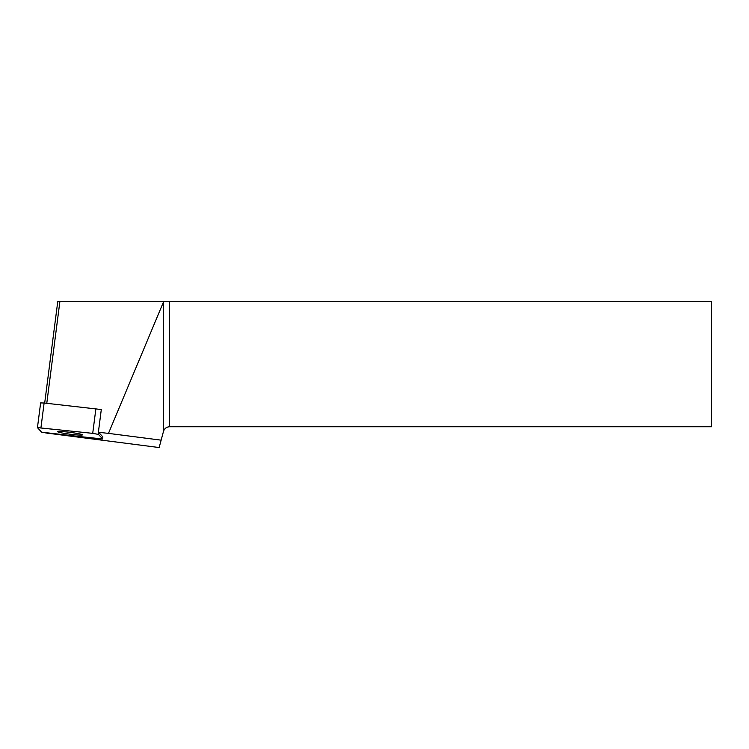 <?xml version="1.0" encoding="UTF-8"?>
<svg xmlns="http://www.w3.org/2000/svg" width="749" height="749" viewBox="0 0 749 749"><rect width="100%" height="100%" fill="white"/><g stroke="black" fill="none" stroke-linecap="round" stroke-linejoin="round"><path stroke-width="1.12" d="M37.45 427.613L41.579 432.154L47.365 433.203L102.641 438.951L98.512 434.411L92.717 433.362L37.45 427.613L40.633 402.906L44.116 403.018L101.302 409.534L98.372 432.276L108.474 433.381L163.422 302.156L163.441 301.454L57.767 301.454L44.687 403.074M62.832 433.109A12.49 0.918 -172.7 0 0 75.658 434.823A12.49 0.918 -172.7 0 0 82.437 434.879A12.49 0.918 -172.7 0 0 70.163 432.37A12.49 0.918 -172.7 0 0 57.654 431.686A12.49 0.918 -172.7 0 0 62.832 433.109M46.775 403.308L59.892 301.454M108.474 433.381L161.138 440.159L163.422 431.63L163.422 302.156M161.138 440.159L159.153 447.546L50.052 433.493M163.441 301.454L711.55 301.454L711.55 426.752L169.555 426.752C166.484 426.949 164.452 428.503 163.479 431.424L163.422 431.63M98.372 432.276L98.512 434.411M102.622 438.923L102.875 436.957L98.765 432.445M102.875 436.957L102.641 438.951M99.14 438.839L102.622 438.923L98.512 434.411L92.698 433.353L37.469 427.642L41.579 432.154L99.14 438.839M92.717 433.362L95.9 408.645M44.116 403.018L40.942 427.726M163.479 431.424L163.479 301.454M169.555 301.454L169.555 426.752"/></g></svg>

